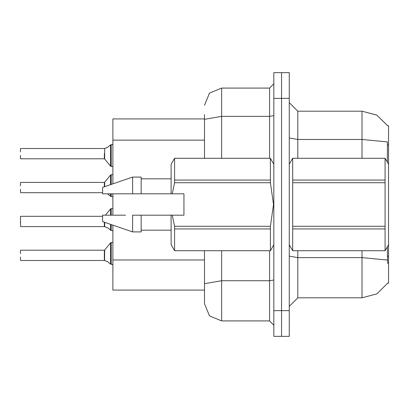 <?xml version="1.0" encoding="UTF-8"?>
<svg xmlns="http://www.w3.org/2000/svg" width="409" height="409" viewBox="0 0 409 409"><rect width="100%" height="100%" fill="white"/><g stroke="black" fill="none" stroke-linecap="round" stroke-linejoin="round"><path stroke-width="0.61" d="M387.86 263.565L387.522 260.093L362.011 257.619L362.011 297.808L376.909 293.846L387.86 283.002L387.706 283.258L388.55 283.258L388.55 244.735L385.089 250.727L385.089 228.912L292.706 228.912L292.706 250.727L385.089 250.727M388.55 244.735L388.55 125.742L387.706 125.742L376.776 115.082L362.011 111.192L376.776 115.082L387.773 125.849L376.832 115.113L362.011 111.192L297.808 111.192L297.808 158.273M112.904 183.856L112.904 118.896L204.5 118.896M221.622 250.727L221.622 320.922L209.515 315.906L204.5 303.8L204.5 290.104L112.904 290.104L112.904 225.144M289.25 310.651L289.25 336.331L281.545 336.331L281.545 72.669L289.25 72.669L289.25 310.651L273.841 310.651L273.841 336.331L281.545 336.331M204.5 303.8L204.5 250.727M281.545 72.669L273.841 72.669L273.841 310.651M204.5 286.678L204.5 283.708L221.622 280.732L269.562 280.732L269.562 250.727M204.5 158.273L204.5 114.617M20.45 221.448L20.45 223.161M111.192 215.2L111.192 208.61L112.904 208.61M20.45 216.484L20.619 226.581L104.341 226.581L104.341 222.21L104.346 226.576L108.027 228.033L104.678 226.678L104.678 222.322M110.532 224.331L110.537 230.195L111.192 230.425L111.192 224.556L111.192 230.42L112.869 230.86M20.45 182.583L20.45 185.839M111.192 184.444L111.192 174.709L112.904 174.709M104.341 186.79L104.341 182.414L104.346 186.79L104.341 182.414L104.673 182.256L104.678 186.678M110.537 193.8L110.537 196.3L111.192 196.524L111.192 193.8M20.45 155.364L20.45 158.615M110.537 144.904L107.49 147.434L104.413 148.518L104.678 148.421L104.673 158.948L110.527 166.172L111.192 166.494L111.192 144.674L110.537 144.904L110.527 166.172L112.904 166.494M104.673 158.948L104.341 158.789L104.341 153.651M20.45 250.385L20.45 253.636M104.612 260.543L104.673 250.052L110.527 242.828L111.192 242.506L110.527 242.828L110.537 264.096L111.192 264.326L111.192 242.506L112.904 242.506M104.341 255.349L104.346 260.477L104.341 250.211L104.673 250.052M388.55 164.265L385.089 158.273L292.706 158.298L292.706 228.912M292.706 180.088L385.089 180.088L385.089 182.711L292.706 182.711M292.706 226.289L385.089 226.289L385.089 228.912M289.25 164.265L292.706 158.298M174.571 158.273L270.38 158.273L174.571 158.273L171.115 164.265L171.115 193.8L183.953 193.8L183.953 215.2L172.22 215.2L174.571 226.289L270.38 226.289L270.38 228.912L174.571 228.912L174.571 250.727L270.38 250.727L270.38 228.912M172.22 215.2L171.115 215.2L171.115 244.735L174.571 250.727M174.571 226.289L174.571 228.912M125.583 215.2L102.628 215.2L102.628 221.622L132.593 231.893L141.151 231.893L141.151 215.2L132.593 215.2L132.593 231.893M174.571 158.298L174.571 182.711L172.22 193.8M174.571 180.088L270.38 180.088L270.38 182.711L174.571 182.711M132.593 193.8L132.593 177.107L102.628 187.378L102.628 193.8L171.115 193.8M132.593 177.107L141.151 177.107L141.151 193.8M362.011 250.727L362.011 257.619L297.808 257.619L297.808 297.808L289.25 306.372M387.308 162.117L387.43 141.933L362.011 139.484L362.011 111.192L376.832 115.113L387.773 125.849M221.622 320.922L269.562 320.922L269.562 280.732L273.841 279.991M204.5 105.2L209.515 93.094L221.622 88.078L221.622 116.376L269.562 116.376L269.562 88.078L273.841 83.799M105.445 215.2L110.527 208.927L111.192 208.61L110.527 208.927L110.527 215.2M104.673 182.256L110.527 175.026L111.192 174.709L110.527 175.026L110.532 184.669M111.192 196.524L112.332 196.56L112.904 197.118M112.419 144.612L112.904 144.08L112.419 144.612L112.904 144.08L112.419 144.612L112.904 144.08L112.419 144.612L112.904 144.08L112.419 144.612L112.904 144.08L112.419 144.612L112.904 144.08L112.419 144.612L112.904 144.08L112.419 144.612L112.904 144.08L112.419 144.612L112.904 144.08L112.419 144.612L112.904 144.08L112.501 144.582L111.192 144.674L111.192 153.651M112.046 264.326L112.904 264.92L112.332 264.357L112.904 264.92L112.332 264.357L112.904 264.92L112.332 264.357L112.904 264.92L112.332 264.357L112.904 264.92L112.332 264.357L112.904 264.92L112.332 264.357L112.904 264.92L112.332 264.357L112.904 264.92L112.332 264.357L112.904 264.92L112.332 264.357L112.904 264.92L112.332 264.357L111.192 264.326L111.192 255.349M104.612 226.642L104.346 226.576M107.639 193.846L110.537 196.3M110.537 264.096L107.49 261.566L104.678 260.579L107.639 261.648M112.904 215.2L112.904 193.8M387.522 260.093L387.308 246.883M362.011 297.808L297.808 297.808M297.808 111.192L289.25 102.628L297.808 111.192M221.622 88.078L269.562 88.078M273.841 325.201L269.562 320.922M108.027 228.033L110.537 230.195M20.45 189.26L20.619 192.68L102.628 192.68M104.346 148.523L20.619 148.518M20.45 151.938L20.45 148.692M104.678 148.421L107.639 147.352M104.346 260.477L20.619 260.482L20.45 257.062M385.089 180.088L385.089 158.298M385.089 226.289L385.089 182.711M292.706 158.273L385.089 158.273M289.25 244.735L292.706 250.727M292.706 250.702L385.089 250.702M270.38 226.289L273.529 204.5L270.38 182.711M102.628 215.2L116.274 215.2M171.115 215.2L141.151 215.2M174.571 250.702L270.38 250.702M270.38 180.088L270.38 158.298M123.252 193.8L118.595 193.8M388.55 256.131L387.308 256.131M388.55 144.842L387.308 144.842M204.5 140.118L112.904 140.118M204.5 259.966L112.904 259.966M362.011 158.273L362.011 139.484L297.808 139.484L289.25 138.002M289.25 98.349L273.841 98.349M297.808 250.727L297.808 257.619L289.25 256.136M204.5 119.346L221.622 116.376L221.622 158.273M269.562 158.273L269.562 116.376L273.841 115.629M20.619 216.315L102.628 216.315M20.619 182.414L104.341 182.414M20.619 158.789L104.341 158.789M20.619 250.211L104.341 250.211M273.841 244.735L270.38 250.727M141.151 230.18L171.115 230.18M273.841 164.265L270.38 158.273M141.151 178.82L171.115 178.82M111.192 208.61L110.527 208.927M111.192 166.494L110.527 166.172M111.192 174.709L110.527 175.026L111.192 174.709M111.192 242.506L110.527 242.828L111.192 242.506"/></g></svg>

